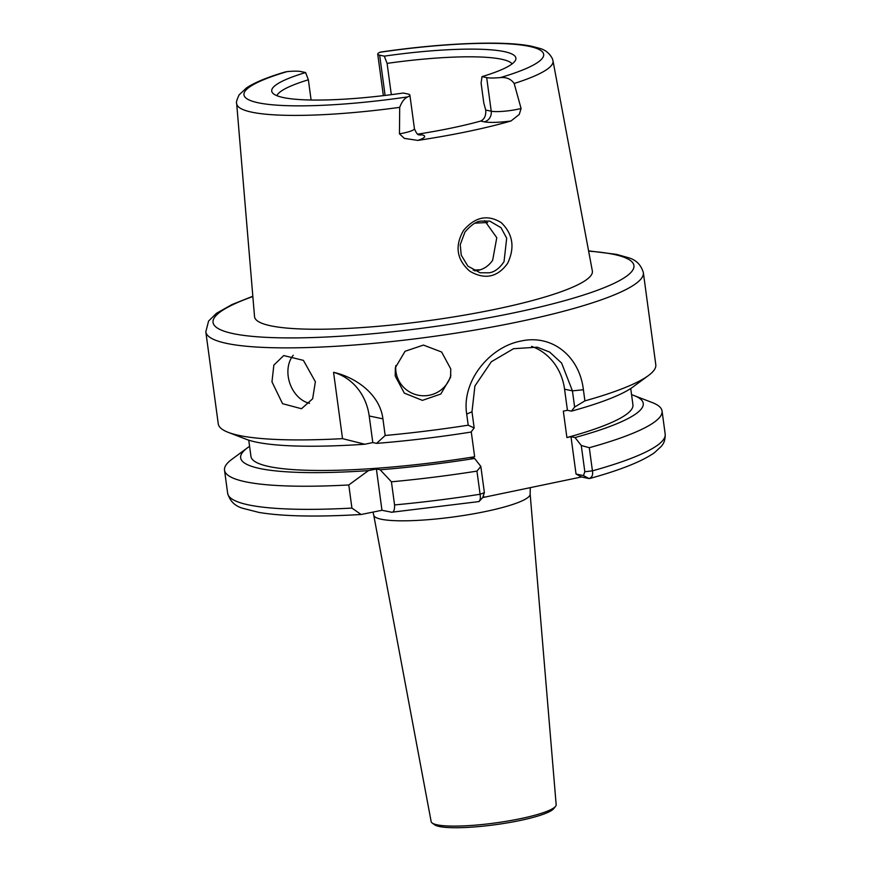 <?xml version="1.0" encoding="UTF-8"?>
<svg xmlns="http://www.w3.org/2000/svg" width="871" height="871" viewBox="0 0 871 871"><rect width="100%" height="100%" fill="white"/><g stroke="black" fill="none" stroke-linecap="round" stroke-linejoin="round"><path stroke-width="1.31" d="M504.037 261.67L506.682 238.175L501.01 227.69L489.709 221.082L480.955 221.114C476.502 221.256 471.157 224.892 464.951 232.034L460.236 244.675L461.205 255.083L467.879 266.134L480.084 272.765L489.154 272.797C494.597 272.035 499.551 268.322 504.037 261.67M463.492 230.488C475.065 216.846 487.662 214.233 501.261 222.649C512.965 234.038 515.066 247.625 507.575 263.423C497.428 277.326 484.864 279.939 469.861 271.251C456.709 259.732 454.575 246.145 463.492 230.488M450.884 375.074A28.035 27.643 9.9 0 1 395.815 365.526M450.753 368.912L441.608 352.004L423.437 345.079L405.069 351.274L395.358 367.66L395.205 375.967L404.307 393.115L422.413 400.366L440.813 394.03L450.59 377.263L450.753 368.912M309.521 403.327A28.035 21.242 71.5 0 1 288.214 376.424A28.035 21.242 71.5 0 1 293.244 355.248M315.367 381.748L303.413 360.376L283.75 355.553L273.853 365.101L271.97 381.846L282.552 403.687L301.508 408.728L312.635 398.787L315.367 381.748M391.319 94.667L387.094 63.387L384.318 56.147A123.181 19.576 172.3 0 1 515.599 59.957A123.181 19.576 172.3 0 1 482.011 76.626L486.682 77.606A20.185 3.212 -7.7 0 0 500.498 77.563C506.508 77.084 511.059 79.054 514.173 83.496L521.087 108.494L519.247 114.46L511.005 120.982A161.385 25.651 172.3 0 1 417.775 140.405L404.362 138.391L399.462 133.84A20.185 3.212 -7.7 0 0 402.99 133.176A20.185 3.212 -7.7 0 0 414.422 128.668L409.882 95.07A20.185 3.212 172.3 0 1 407.704 96.899C404.438 98.347 401.781 101.831 399.702 107.351L399.462 133.84M484.614 220.657L496.775 237.707L492.659 260.233C488.958 265.677 484.047 269.085 477.907 270.446L474.564 270.87M473.149 270.13A119.142 18.933 172.3 0 1 480.4 269.77M384.318 56.147L379.658 55.167A20.185 3.212 172.3 0 1 377.731 54.1A20.185 3.212 172.3 0 1 379.908 52.282L380.714 52.053C442.501 42.984 504.603 40.382 532.094 46.359L539.225 48.253C545.039 49.636 549.427 53.109 552.399 58.684L552.998 60.818A159.611 25.368 172.3 0 1 514.173 83.496M409.882 95.07A20.185 3.212 172.3 0 0 407.955 94.014L403.284 93.034A123.181 19.576 172.3 0 1 283.456 97.585A123.181 19.576 172.3 0 1 272.503 92.827A123.181 19.576 172.3 0 1 305.601 72.543L300.93 71.574A20.185 3.212 -7.7 0 0 287.114 71.618L284.915 72.053C267.593 77.171 254.811 82.429 246.558 87.851L239.09 94.885C236.792 99.871 235.987 102.767 236.672 103.584L254.539 316.63A170.444 27.088 172.3 0 0 270.794 325.819A170.444 27.088 172.3 0 0 462.98 315.378A170.444 27.088 172.3 0 0 592.345 270.957L552.998 60.818M311.099 100.013L308.367 79.794L305.601 72.543M387.094 63.387A119.142 18.933 172.3 0 1 501.456 59.206A119.142 18.933 172.3 0 1 512.115 63.888M276.902 95.69A119.142 18.933 172.3 0 1 308.367 79.794M468.206 425.2L466.693 414.073C461.445 381.139 489.611 346.93 520.814 341.094C552.192 333.92 579.553 356.413 583.396 389.751L584.898 400.878L574.62 407.051L572.432 390.85L561.588 363.033L549.666 352.091L537.2 347.181L513.552 348.705L491.331 361.759L474.913 385.995L471.984 411.787L474.172 427.977L468.206 425.2A220.755 35.09 172.3 0 1 385.167 435.489L382.924 418.853C379.778 393.692 354.922 377.045 333.56 372.32L342.532 438.646L364.829 444.232A203.128 32.281 172.3 0 1 256.422 442.141A203.128 32.281 172.3 0 1 246.264 439.289L228.246 432.364A220.755 35.09 172.3 0 1 218.262 423.85L205.817 331.807A220.755 35.09 172.3 0 0 226.841 343.435A220.755 35.09 172.3 0 0 474.891 330.055A220.755 35.09 172.3 0 0 643.353 272.656C641.089 264.828 636.037 259.83 628.198 257.642L616.526 254.365L588.578 250.859M342.532 438.646A220.755 35.09 172.3 0 1 239.285 435.478A220.755 35.09 172.3 0 1 228.246 432.364M643.353 272.656L655.798 364.688A220.755 35.09 172.3 0 1 648.427 375.553A220.755 35.09 172.3 0 1 584.898 400.878M373.735 515.175L431.156 821.593A63.071 10.027 -7.7 0 0 432.179 823.008A63.071 10.027 -7.7 0 0 520.423 818.675A63.071 10.027 -7.7 0 0 555.556 806.317A63.071 10.027 -7.7 0 0 556.166 804.695L530.156 494.031A78.923 12.542 172.3 0 1 485.43 511.527A78.923 12.542 172.3 0 1 381.237 519.236A78.923 12.542 172.3 0 1 373.735 515.175L373.017 512.148M432.179 823.008L434.509 824.728A60.97 9.69 -7.7 0 0 519.802 820.547A60.97 9.69 -7.7 0 0 553.771 808.604L555.556 806.317M478.636 501.511C480.193 500.912 480.683 498.495 480.095 494.249L476.949 471.124A220.755 35.09 172.3 0 1 391.427 481.805L380.159 469.763A203.128 32.281 172.3 0 0 474.586 458.462L470.547 457.623L474.641 456.763A192.731 30.627 172.3 0 1 250.957 456.448L248.747 440.16M474.641 456.763L471.255 431.766M648.427 375.553L632.89 387.007A203.128 32.281 172.3 0 1 571.463 411.134L574.62 407.051M630.735 388.51L632.934 404.808A192.731 30.627 172.3 0 1 566.901 437.547L563.33 411.145L567.424 410.295L571.463 411.134M474.172 427.977L471.015 432.07A203.128 32.281 172.3 0 1 376.588 443.372L385.167 435.489M364.829 444.232L372.81 442.577L376.588 443.372M380.159 469.763L376.381 468.968L368.4 470.634A203.128 32.281 172.3 0 1 247.418 447.846A203.128 32.281 172.3 0 1 249.585 446.344M566.901 437.547L570.984 436.687L575.034 437.536A203.128 32.281 172.3 0 0 634.055 395.565L652.074 402.489A220.755 35.09 172.3 0 1 662.058 411.003A220.755 35.09 172.3 0 1 589.297 447.716L592.432 470.841C593.162 475.054 591.997 477.613 588.938 478.527L583.472 475.599L584.822 471.734L581.273 445.484L575.034 437.536M631.562 394.694A203.128 32.281 172.3 0 1 634.055 395.565M368.4 470.634L348.792 484.962A220.755 35.09 172.3 0 1 224.522 470.166A220.755 35.09 172.3 0 1 231.882 459.3L247.418 447.846M581.273 445.484L589.297 447.716M348.792 484.962L351.917 508.087L361.106 514.5L381.966 510.286L391.776 512.235L479.028 501.565L483.743 496.372M588.927 478.538L581.501 476.97L482.708 497.559M584.822 471.734L592.432 470.841A220.755 35.09 -7.7 0 0 665.183 434.128C665.509 442.468 661.72 445.593 661.459 446.192L654.557 452.626C642.112 461.39 620.555 470.002 589.874 478.462L588.938 478.527M476.949 471.124L480.836 466.41L484.385 492.67L483.024 496.524M474.586 458.462L480.836 466.41M391.427 481.805L394.563 504.93A220.755 35.09 -7.7 0 0 480.095 494.249L484.385 492.67M391.014 512.181C393.572 512.725 394.759 510.308 394.563 504.93M511.005 120.982A29.298 4.66 172.3 0 1 484.265 121.82L480.661 121.069C484.45 119.273 486.127 115.603 485.713 110.051L483.764 102.854L481.097 83.093L482.011 76.626M480.661 121.069A122.648 19.489 172.3 0 1 418.265 134.069L417.623 134.134M567.424 410.295L564.571 389.206A56.071 50.518 101.8 0 0 531.593 346.397M581.501 476.97L576.036 474.042L570.984 436.687M576.036 474.042L583.472 475.599M376.381 468.968L381.966 510.286M382.924 418.853L369.206 415.979L372.81 442.577M369.206 415.979A56.071 50.518 101.8 0 0 333.56 372.32M485.713 110.051L491.222 111.205A20.185 3.212 -7.7 0 0 517.864 109.234A20.185 3.212 -7.7 0 0 521.087 108.494M418.94 134.853A9.113 8.209 101.8 0 0 421.869 134.82A29.298 4.66 172.3 0 1 417.775 140.405M588.633 251.142A212.35 33.751 172.3 0 1 613.685 254.365A212.35 33.751 172.3 0 1 513.596 312.907A212.35 33.751 172.3 0 1 233.265 333.637A212.35 33.751 172.3 0 1 252.851 296.543M379.908 52.282A151.206 24.029 172.3 0 1 529.252 46.359A151.206 24.029 172.3 0 1 500.498 77.563M475.087 223.161A140.166 22.276 172.3 0 1 487.695 222.551M399.702 107.351A159.611 25.368 172.3 0 1 251.893 112.196A159.611 25.368 172.3 0 1 236.672 103.584M224.522 470.166L227.647 493.291A220.755 35.09 -7.7 0 0 351.917 508.087M407.704 96.899A151.206 24.029 172.3 0 1 258.36 102.811A151.206 24.029 172.3 0 1 287.114 71.618M484.265 121.82A9.113 8.209 -78.2 0 0 491.222 111.205L486.682 77.606M418.265 134.069L421.869 134.82M385.102 95.44L379.658 55.167M564.571 389.206L572.432 390.85L583.396 389.751M466.693 414.073L471.984 411.787M418.788 134.82L418.995 134.874C419.125 133.982 417.971 137.204 414.422 128.668M662.058 411.003L665.183 434.128M227.647 493.291C229.911 501.119 234.963 506.116 242.802 508.305L259.003 512.442C282.912 516.405 316.946 517.091 361.106 514.5M252.83 296.249L232.067 304.502L216.422 313.331L208.594 321.051L205.817 331.807M383.349 95.647L377.731 54.1M530.156 494.031L530.254 487.651"/></g></svg>
